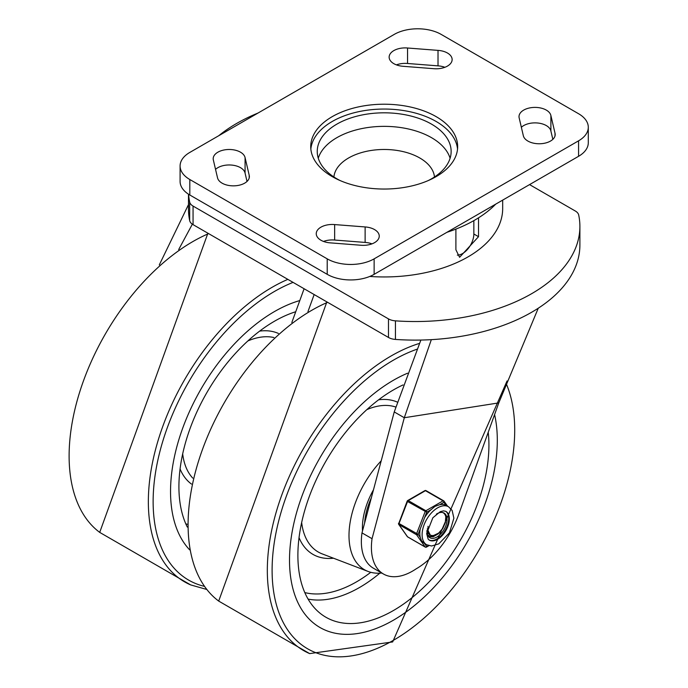 <?xml version="1.0" encoding="UTF-8"?>
<svg xmlns="http://www.w3.org/2000/svg" width="688" height="688" viewBox="0 0 688 688"><rect width="100%" height="100%" fill="white"/><g stroke="black" fill="none" stroke-linecap="round" stroke-linejoin="round"><path stroke-width="1.03" d="M555.01 133.145A15.996 9.236 180 0 1 555.19 134.53A15.996 9.236 180 0 1 540.132 143.749A15.996 9.236 180 0 1 523.31 135.613L519.191 118.026A15.996 9.236 180 0 1 519.01 116.633A15.996 9.236 180 0 1 534.069 107.414A15.996 9.236 180 0 1 550.89 115.55L555.01 133.145L555.01 135.923M550.89 115.55L550.89 131.03L552.842 139.354M521.358 127.297A15.996 9.236 180 0 1 538.429 123.092A15.996 9.236 180 0 1 550.89 131.03M407.545 48.005L438.015 50.379A15.996 9.236 180 0 1 452.136 59.555A15.996 9.236 180 0 1 433.732 68.688L403.263 66.306A15.996 9.236 180 0 1 389.141 57.138A15.996 9.236 180 0 1 407.545 48.005L407.545 63.485L438.015 65.859A15.996 9.236 180 0 1 444.861 67.295M396.408 64.878A15.996 9.236 180 0 1 407.545 63.485M438.015 50.379L438.015 65.859M365.122 226.945A15.996 9.236 180 0 1 379.243 236.113A15.996 9.236 180 0 1 360.839 245.246L330.369 242.873A15.996 9.236 180 0 1 316.248 233.696A15.996 9.236 180 0 1 334.652 224.572L365.122 226.945L365.122 242.425A15.996 9.236 180 0 1 371.967 243.853M334.652 224.572L334.652 240.043L365.122 242.425M323.515 241.436A15.996 9.236 180 0 1 334.652 240.043M245.074 157.638L249.194 175.225A15.996 9.236 180 0 1 249.374 176.618A15.996 9.236 180 0 1 234.316 185.837A15.996 9.236 180 0 1 217.494 177.702L213.375 160.106A15.996 9.236 180 0 1 213.194 158.722A15.996 9.236 180 0 1 228.244 149.502A15.996 9.236 180 0 1 245.074 157.638L245.074 173.118L247.018 181.434M215.542 169.377A15.996 9.236 180 0 1 232.613 165.18A15.996 9.236 180 0 1 245.074 173.118M249.194 175.225L249.194 178.011M189.811 179.516A33.179 19.152 180 0 1 180.093 165.971A33.179 19.152 180 0 1 189.811 152.426L394.241 34.4A33.179 19.152 180 0 1 441.163 34.4L578.574 113.735A33.179 19.152 180 0 1 588.292 127.28A33.179 19.152 180 0 1 578.574 140.825L374.134 258.851A33.179 19.152 180 0 1 327.213 258.851L189.811 179.516L189.811 194.996L327.213 274.331A33.179 19.152 0 0 0 374.134 274.331L578.574 156.305A33.179 19.152 0 0 0 588.292 142.76L588.292 127.28M180.093 165.971L180.093 181.451A33.179 19.152 0 0 0 189.811 194.996M446.925 232.303A127.968 73.883 0 0 0 495.73 204.13M332.244 176.618A73.461 42.415 0 0 0 412.301 185.812A73.461 42.415 0 0 0 457.658 146.63A73.461 42.415 0 0 0 384.188 104.215A73.461 42.415 0 0 0 310.727 146.63A73.461 42.415 0 0 0 332.244 176.618M310.847 149.047A73.461 42.415 180 0 1 384.188 109.048A73.461 42.415 180 0 1 457.537 149.047M428.237 180.574A66.951 38.648 0 0 0 451.139 151.463A66.951 38.648 0 0 0 384.188 112.815A66.951 38.648 0 0 0 317.245 151.463A66.951 38.648 0 0 0 336.853 178.794A66.951 38.648 0 0 0 340.147 180.574M369.783 276.447A118.491 68.413 0 0 0 502.679 208.541L502.679 200.113M473.843 220.633L473.843 233.989L478.521 236.689L478.521 217.838M478.521 236.689L459.593 257.295L455.895 249.753L455.895 229.104M529.554 184.599L575.323 211.018A11.851 6.837 180 0 1 578.703 215.034A164.707 95.09 0 0 1 579.898 226.438A164.707 95.09 0 0 1 395.437 320.849A11.851 6.837 180 0 1 388.479 318.897L193.061 206.073A11.851 6.837 180 0 1 189.673 202.048A164.707 95.09 180 0 1 188.607 194.265M188.486 194.188L188.486 209.221A164.707 95.09 0 0 0 189.673 220.624A11.851 6.837 0 0 0 193.061 224.641L388.479 337.464A11.851 6.837 0 0 0 395.437 339.425A164.707 95.09 0 0 0 579.881 246.244L579.889 245.711A164.707 95.09 0 0 0 579.898 245.014L579.898 226.438M431.333 339.648L404.295 417.736L372.045 538.695A58.145 33.574 120 0 0 383.448 574.007A58.145 33.574 120 0 0 416.025 568.924A68.129 39.336 120 0 0 458.999 513.644L498.774 402.893L404.295 417.736L394.241 411.931L420.867 340.053M538.257 308.215L498.774 402.893M372.045 538.695L361.991 532.89L394.241 411.931M361.991 532.89A58.145 33.574 120 0 0 373.395 568.202L383.448 574.007M188.486 204.628L159.306 264.88M192.348 224.193L178.691 249.555M307.966 311.578L314.158 294.559M304.096 288.754L291.832 322.474M218.724 135.734A164.707 95.09 180 0 1 258.086 113.013M473.843 233.989A15.996 9.236 -60 0 1 457.331 255.119M393.407 620.206A146.931 84.83 120 0 0 494.586 414.572A146.931 84.83 -60 0 1 393.407 620.206A146.931 84.83 -60 0 1 319.946 627.482A146.931 84.83 120 0 0 393.407 620.206M407.571 373.214A146.931 84.83 120 0 0 300.364 500.58A146.931 84.83 120 0 0 319.946 627.482A146.931 84.83 -60 0 1 300.364 500.58A146.931 84.83 -60 0 1 407.571 373.214M362.507 530.955A55.694 32.155 -60 0 1 373.472 489.813M488.231 432.253A135.08 77.985 -60 0 1 393.407 610.531A135.08 77.985 -60 0 1 321.666 614.47A135.08 77.985 -60 0 1 308.482 498.783A135.08 77.985 -60 0 1 403.056 384.936M381.754 573.035A74.648 43.103 -60 0 1 368.037 571.427A74.648 43.103 -60 0 1 381.204 460.831M299.805 300.561A146.931 84.83 120 0 0 188.727 413.221A146.931 84.83 120 0 0 189.639 549.824A146.931 84.83 -60 0 1 188.727 413.221A146.931 84.83 -60 0 1 299.805 300.561M187.317 527.077A135.08 77.985 -60 0 1 200.561 404.286A135.08 77.985 -60 0 1 295.745 311.733M427.085 533.062L428.091 532.684M430.344 535.023L427.79 535.41M427.282 528.866L430.206 534.937M428.065 526.294L427.91 530.164A11.653 6.725 120 0 0 430.31 535.006A11.653 6.725 120 0 0 433.879 535.367L438.669 533.062L442.633 528.53L445.282 522.639L445.807 516.808L445.437 522.407L442.745 528.582L438.325 533.793L433.199 536.743L428.65 536.709M427.076 533.131L428.77 533.742M427.136 533.174L429.002 534.008M426.956 532.108L427.807 532.013M426.981 532.443L427.962 532.409M428.538 536.571L432.58 536.554L437.284 534.06M442.728 512.551A14.018 8.093 -60 0 1 443.149 512.766A14.018 8.093 -60 0 1 445.807 516.808M428.469 545.541L426.715 546.556L424.616 543.563L421.589 540.957L420.239 537.337L418.123 534.335L426.715 512.207L430.929 509.774L435.014 506.359L439.666 504.725L443.889 502.292A1.187 0.937 -35.1 0 0 443.777 500.907A1.187 0.688 -60 0 0 443.64 500.787A1.187 0.688 -60 0 0 443.046 500.847A1.187 0.688 60 0 1 443.889 502.292L445.996 505.293L448.567 506.772A21.921 12.659 120 0 0 431.668 512.646A21.921 12.659 120 0 0 422.105 534.705A21.921 12.659 120 0 0 426.646 544.741L431.557 545.997L438.798 543.864L449.462 532.787L453.882 518.176L452.145 510.453L448.567 506.772M407.864 536.993A1.187 0.688 -60 0 1 407.692 536.941A1.187 0.688 -60 0 1 407.554 536.812L398.971 524.6A1.187 0.688 -60 0 1 398.971 523.628L407.554 501.5L426.715 512.207A1.187 0.688 -120 0 0 425.872 510.754L408.276 500.597L425.451 490.682A1.187 0.688 -60 0 1 426.044 490.63A1.187 0.688 -60 0 1 426.182 490.75M407.184 536.287A1.187 0.937 -35.1 0 0 407.313 536.597L398.722 524.376A1.187 0.937 144.9 0 0 398.971 524.6L416.567 534.757A1.187 0.937 -35.1 0 0 418.123 534.335L398.593 523.267A1.187 1.187 0 0 0 398.722 524.376A1.187 0.937 144.9 0 1 398.705 523.448M425.915 547.063A1.187 0.688 -120 0 0 426.465 547.098A1.187 0.688 -120 0 0 426.715 546.556A1.187 0.937 144.9 0 1 425.15 546.977L407.554 536.812A1.187 0.937 -35.1 0 1 407.313 536.597A1.187 1.187 0 0 0 407.692 536.941L425.287 547.098A1.187 0.688 -60 0 1 425.15 546.977L416.567 534.757A1.187 0.688 -60 0 1 416.567 533.793L425.15 511.657A1.187 0.688 -60 0 1 425.872 510.754L443.046 500.847L425.451 490.682A1.187 0.688 -120 0 0 424.857 490.63A1.187 1.187 0 0 1 426.044 490.63L443.64 500.787A1.187 1.187 0 0 1 444.018 501.131L447.587 506.205M445.996 505.293A21.921 12.659 120 0 0 439.666 504.725M430.929 509.774A21.921 12.659 120 0 0 424.608 517.643M420.239 528.9A21.921 12.659 120 0 0 420.239 537.337M432.718 535.539A14.216 8.213 -60 0 1 428.392 536.391A14.216 8.213 -60 0 0 432.718 535.539M445.609 511.236A16.589 9.58 -60 0 1 448.705 518.623A16.589 9.58 -60 0 1 441.687 535.075A16.589 9.58 -60 0 1 429.037 539.942M426.938 530.474A14.216 8.213 120 0 0 429.862 537.706A14.216 8.213 120 0 0 440.819 533.897A14.216 8.213 120 0 0 447.028 519.586A14.216 8.213 120 0 0 444.087 513.076A14.216 8.213 120 0 0 436.355 514.16M327.213 258.851L327.213 274.331M374.134 274.331L374.134 258.851M578.574 140.825L578.574 156.305M450.098 158.231A66.951 38.648 0 0 0 384.188 126.36A66.951 38.648 0 0 0 318.277 158.231M333.904 176.979A50.362 29.077 180 0 1 384.188 149.477A50.362 29.077 180 0 1 434.472 176.979M388.479 318.897L388.479 337.464M395.437 339.425L395.437 320.849M189.673 202.048L189.673 220.624M193.061 224.641L193.061 206.073M506.119 383.379A171.553 99.046 -60 0 1 393.407 640.304A171.553 99.046 -60 0 1 272.697 556.085A171.553 99.046 -60 0 1 417.272 349.126M419.568 343.372A175.087 101.084 120 0 0 281.031 497.106A175.087 101.084 120 0 0 309.652 653.6L392.667 641.938L507.056 380.971M309.652 653.6L218.689 601.08A175.087 101.084 -60 0 1 202.642 449.006A175.087 101.084 -60 0 1 327.591 302.316M308.095 599.093A130.729 75.482 120 0 0 359.592 587.457A130.729 75.482 120 0 0 379.828 573.181M370.772 572.304A126.016 72.756 -60 0 1 304.81 592.592M368.037 571.427L322.208 553.892A82.405 47.575 -60 0 1 301.662 522.536M366.842 409.635A82.405 47.575 -60 0 1 395.626 407.004M299.039 537.655A87.109 50.293 120 0 0 333.517 558.217M397.131 402.024A87.109 50.293 120 0 0 378.624 399.805M364.623 522.992A52.727 30.444 -60 0 1 371.348 497.777M204.388 586.348A171.553 99.046 -60 0 1 162.007 443.863A171.553 99.046 -60 0 1 293.062 282.381M287.842 279.371A175.087 101.084 120 0 0 159.246 436.777A175.087 101.084 120 0 0 190.671 584.912L206.727 589.453M190.671 584.912L99.708 532.392A175.087 101.084 -60 0 1 83.669 380.318A175.087 101.084 -60 0 1 208.61 233.628M187.282 524.23A126.016 72.756 -60 0 1 185.829 523.903M192.769 478.117A82.405 47.575 -60 0 1 182.681 453.839M247.869 340.947A82.405 47.575 -60 0 1 273.927 337.541M180.067 468.958A87.109 50.293 120 0 0 191.47 484.051M278.425 333.448A87.109 50.293 120 0 0 259.651 331.117M425.786 547.08A1.187 0.688 -60 0 1 425.287 547.098A1.187 1.187 0 0 0 426.465 547.098L428.934 545.679M449.333 518.984A16.589 9.58 -60 0 1 442.092 535.677A16.589 9.58 -60 0 1 429.312 540.123L428.134 539.074L426.655 533.613L432.847 517.772L440.277 511.657L443.554 510.849L445.901 511.39A16.589 9.58 -60 0 1 449.333 518.984M407.554 501.5A1.187 0.688 -60 0 1 408.276 500.597A1.187 0.688 60 0 0 407.692 500.537A1.187 1.187 0 0 0 407.176 501.139L407.554 501.5M398.859 523.215L407.176 501.139M407.442 501.079A1.187 0.688 60 0 1 407.692 500.537L424.857 490.63M218.689 601.08L326.877 301.903M99.708 532.392L207.905 233.215M424.333 543.408L426.646 544.741"/></g></svg>

